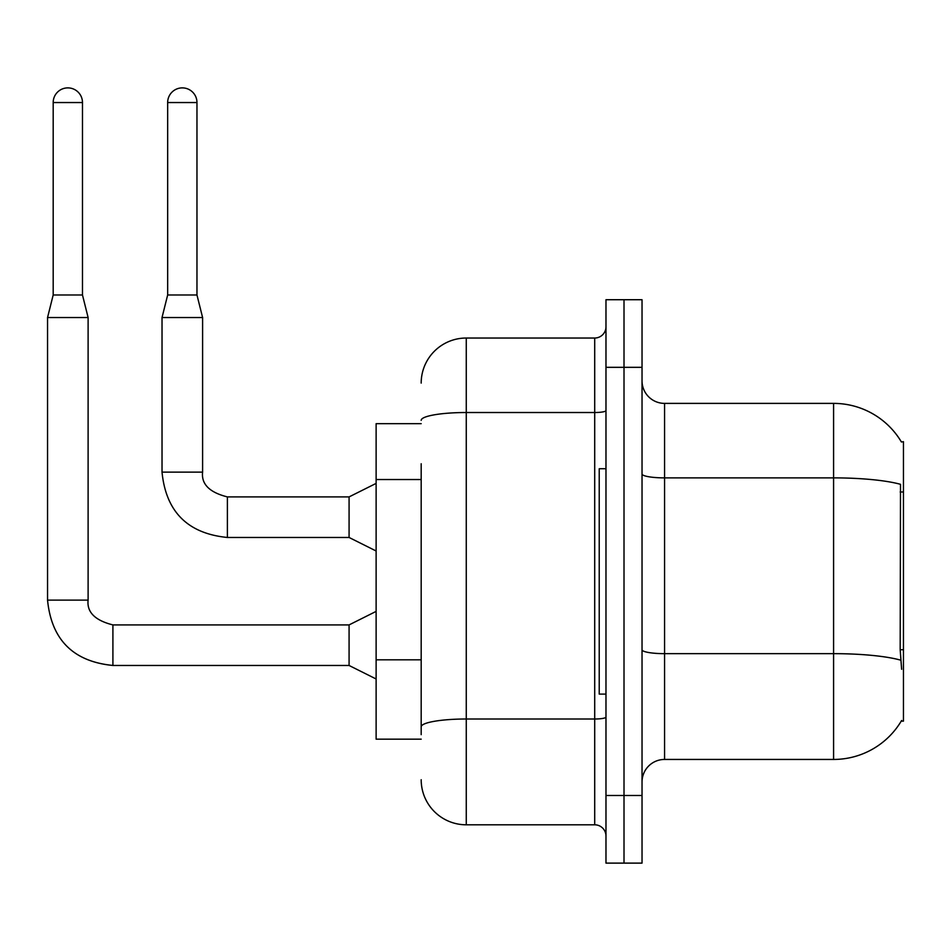 <?xml version="1.0" encoding="UTF-8"?>
<svg xmlns="http://www.w3.org/2000/svg" width="951" height="951" viewBox="0 0 951 951"><rect width="100%" height="100%" fill="white"/><g stroke="black" fill="none" stroke-linecap="round" stroke-linejoin="round"><path stroke-width="1.43" d="M901.405 441.977A78.874 78.874 0 0 0 833.587 403.39A78.874 78.874 0 0 1 901.405 441.977L903.45 441.692L903.45 721.143L901.239 721.143L901.631 720.466A78.874 78.874 0 0 1 833.587 759.445L664.571 759.445A22.539 22.539 0 0 0 642.032 781.984M421.186 423.67L376.12 423.67L376.12 739.165L421.186 739.165M624.011 795.5L624.011 863.116L642.032 863.116L642.032 795.5L624.011 795.5L624.011 863.116L605.977 863.116L605.977 795.5L624.011 795.5L624.011 367.324L624.011 795.5M605.977 795.5L605.977 299.72L624.011 299.72L624.011 367.324L624.011 299.72L642.032 299.72L642.032 795.5M901.631 669.302L900.181 649.723L900.502 484.321A78.874 13.694 180 0 0 833.587 477.877L833.587 403.39A78.874 78.874 0 0 1 901.239 441.692A78.874 78.874 0 0 0 833.587 403.39L664.571 403.39A22.539 22.539 0 0 1 642.032 380.852A22.539 22.539 0 0 0 664.571 403.39L664.571 759.445M421.186 734.659L421.186 463.755M421.186 383.098A45.066 45.066 0 0 1 466.263 338.033L466.263 824.802L594.708 824.802L594.708 338.033A11.269 11.269 0 0 0 605.977 326.764M466.263 338.033L594.708 338.033M605.977 836.072A11.269 11.269 0 0 0 594.708 824.802M466.263 824.802A45.066 45.066 0 0 1 421.186 779.725M605.977 468.736L599.225 468.736L599.225 694.099L605.977 694.099M82.475 294.988L53.185 294.988L53.185 102.542A14.645 14.645 0 0 1 67.83 87.884A14.645 14.645 0 0 1 82.475 102.542L82.475 294.988L88.11 317.527L88.11 600.117C86.755 612.147 95.017 620.409 112.907 624.914L112.907 665.438C73.251 661.551 51.473 639.773 47.55 600.117L47.55 317.527L88.11 317.527M376.12 678.99L349.076 665.474L349.076 624.914L376.12 611.386M196.964 294.988L167.661 294.988L167.661 102.542A14.645 14.645 0 0 1 182.307 87.884A14.645 14.645 0 0 1 196.964 102.542L196.964 294.988L202.599 317.527L202.599 472.124C201.232 484.142 209.493 492.404 227.384 496.909L227.384 496.945M376.12 550.998L349.076 537.47L349.076 496.909L376.12 483.393M349.076 537.47L227.384 537.47C187.739 533.559 165.95 511.769 162.027 472.124C165.95 511.769 187.739 533.559 227.384 537.47C187.739 533.559 165.95 511.769 162.027 472.124C165.95 511.769 187.739 533.559 227.384 537.47C187.739 533.559 165.95 511.769 162.027 472.124C165.95 511.769 187.739 533.559 227.384 537.47C187.739 533.559 165.95 511.769 162.027 472.124C165.95 511.769 187.739 533.559 227.384 537.47C187.739 533.559 165.95 511.769 162.027 472.124C165.95 511.769 187.739 533.559 227.384 537.47C187.739 533.559 165.95 511.769 162.027 472.124C165.95 511.769 187.739 533.559 227.384 537.47L227.384 496.909C209.493 492.404 201.232 484.142 202.599 472.124L162.027 472.124L162.027 317.527L202.599 317.527M903.45 649.723L900.181 649.723M903.45 491.976L900.181 491.976M421.186 479.53L376.12 479.53M421.186 659.816L376.12 659.816M833.587 759.445L833.587 477.877L664.571 477.877A22.539 3.911 0 0 1 642.032 473.967M900.752 660.172A78.874 13.694 180 0 0 833.587 653.658L664.571 653.658A22.539 3.911 -0 0 1 642.032 649.735M642.032 367.324L605.977 367.324M605.977 717.054A11.269 1.961 0 0 1 594.708 719.004L466.263 719.004A45.066 7.822 180 0 0 421.186 726.837M421.186 420.354A45.066 7.822 180 0 1 466.263 412.52L594.708 412.52A11.269 1.961 0 0 0 605.977 410.57M349.076 665.474L112.907 665.474C73.251 661.551 51.473 639.773 47.55 600.117C51.473 639.773 73.251 661.551 112.907 665.474C73.251 661.551 51.473 639.773 47.55 600.117C51.473 639.773 73.251 661.551 112.907 665.474C73.251 661.551 51.473 639.773 47.55 600.117C51.473 639.773 73.251 661.551 112.907 665.474C73.251 661.551 51.473 639.773 47.55 600.117C51.473 639.773 73.251 661.551 112.907 665.474C73.251 661.551 51.473 639.773 47.55 600.117C51.473 639.773 73.251 661.551 112.907 665.474C73.251 661.551 51.473 639.773 47.55 600.117L88.11 600.117C86.755 612.147 95.017 620.409 112.907 624.914C95.017 620.409 86.755 612.147 88.11 600.117C86.755 612.147 95.017 620.409 112.907 624.914C95.017 620.409 86.755 612.147 88.11 600.117C86.755 612.147 95.017 620.409 112.907 624.914C95.017 620.409 86.755 612.147 88.11 600.117C86.755 612.147 95.017 620.409 112.907 624.914C95.017 620.409 86.755 612.147 88.11 600.117C86.755 612.147 95.017 620.409 112.907 624.914C95.017 620.409 86.755 612.147 88.11 600.117C86.755 612.147 95.017 620.409 112.907 624.914C95.017 620.409 86.755 612.147 88.11 600.117M53.185 102.542L82.475 102.542M167.661 102.542L196.964 102.542M227.384 496.909C209.493 492.404 201.232 484.142 202.599 472.124C201.232 484.142 209.493 492.404 227.384 496.909C209.493 492.404 201.232 484.142 202.599 472.124C201.232 484.142 209.493 492.404 227.384 496.909C209.493 492.404 201.232 484.142 202.599 472.124C201.232 484.142 209.493 492.404 227.384 496.909C209.493 492.404 201.232 484.142 202.599 472.124C201.232 484.142 209.493 492.404 227.384 496.909C209.493 492.404 201.232 484.142 202.599 472.124C201.232 484.142 209.493 492.404 227.384 496.909L349.076 496.909M349.076 624.914L112.907 624.914M47.55 600.117C51.473 639.773 73.251 661.551 112.907 665.474M53.185 294.988L47.55 317.527M167.661 294.988L162.027 317.527"/></g></svg>
